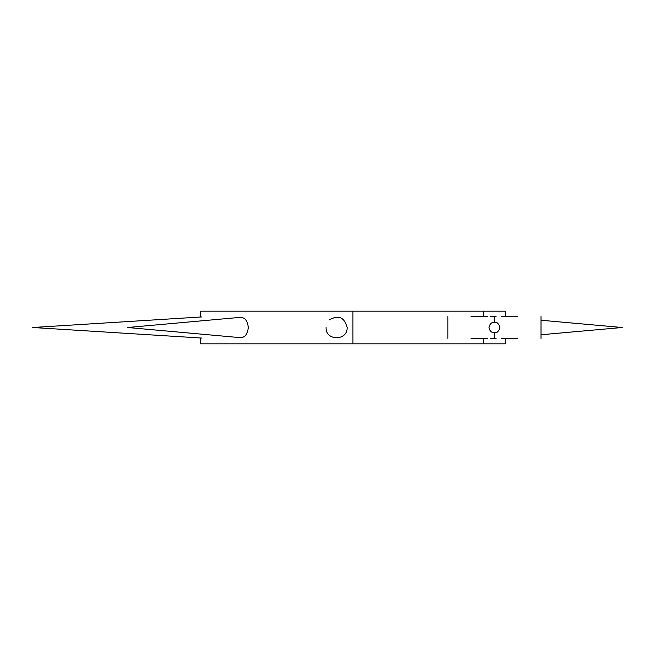 <?xml version="1.0" encoding="UTF-8"?>
<svg xmlns="http://www.w3.org/2000/svg" width="655" height="655" viewBox="0 0 655 655"><rect width="100%" height="100%" fill="white"/><g stroke="black" fill="none" stroke-linecap="round" stroke-linejoin="round"><path stroke-width="0.98" d="M505.308 338.381L505.308 343.826L200.569 343.826L200.569 337.988M483.537 338.381L483.537 343.826M329.236 319.943C338.447 314.662 344.415 317.176 347.15 327.5C347.715 341.124 325.429 341.124 326.075 327.5M200.569 317.012L200.569 311.174L352.939 311.174L352.939 343.826M483.537 316.619L483.537 311.174L505.308 311.174L505.308 316.619M240.639 337.677C245.142 337.374 247.68 333.985 248.253 327.5C247.68 321.007 245.142 317.618 240.639 317.323L127.594 327.5L240.639 337.685M483.537 311.174L352.939 311.174M488.982 327.5C489.965 332.077 492.691 333.649 497.145 332.216C500.617 329.072 500.617 325.928 497.145 322.784C492.691 321.351 489.965 322.923 488.982 327.5M501.476 338.381L517.843 338.381M501.476 316.619L517.843 316.619M490.497 338.381L494.157 338.381L494.157 332.936L494.689 332.936L494.689 338.381L494.157 338.381M487.369 338.381L471.002 338.381M490.497 316.619L494.689 316.619L494.689 322.063L494.157 322.063L494.157 316.619M487.369 316.619L471.002 316.619M492.765 338.381L496.081 338.381M496.081 316.619L492.765 316.619M540.997 334.754L622.25 327.5L540.997 320.246M201.494 316.954L32.75 327.5L201.494 338.046M540.997 338.381L540.997 316.619M447.848 338.381L447.848 316.619"/></g></svg>
